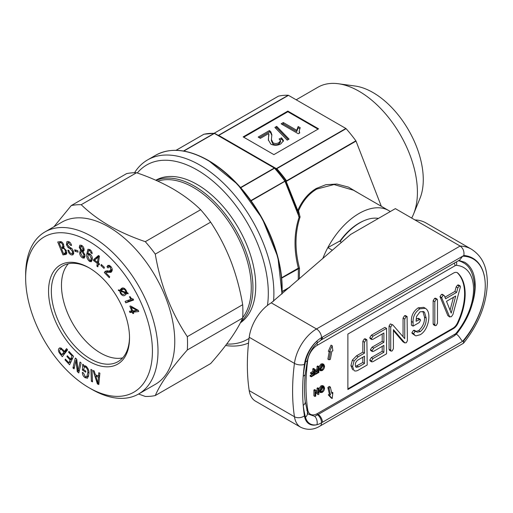 <?xml version="1.0" encoding="UTF-8"?>
<svg xmlns="http://www.w3.org/2000/svg" width="513" height="513" viewBox="0 0 513 513"><rect width="100%" height="100%" fill="white"/><g stroke="black" fill="none" stroke-linecap="round" stroke-linejoin="round"><path stroke-width="0.77" d="M48.549 291.172A57.257 33.056 -120 0 0 89.038 361.306A57.257 33.056 -120 0 0 129.526 337.926A57.257 33.056 -120 0 0 89.038 267.799A57.257 33.056 -120 0 0 48.549 291.172M89.743 268.209A55.289 31.921 -120 0 0 62.791 265.869A55.289 31.921 -120 0 0 51.338 291.172A55.289 31.921 -120 0 0 75.475 346.814A55.289 31.921 -120 0 0 118.073 361.62A55.289 31.921 -120 0 0 129.52 337.112M91.827 389.354L89.038 387.745A89.64 51.755 60 0 1 25.65 277.956A89.64 51.755 60 0 1 89.038 241.36A89.64 51.755 60 0 1 152.425 351.149A89.64 51.755 60 0 1 89.038 387.745L91.827 389.354A93.59 54.032 60 0 0 138.625 393.99L155.375 384.32A93.59 54.032 60 0 0 169.726 309.32A93.59 54.032 60 0 0 108.583 226.849A93.59 54.032 60 0 0 61.784 222.212L45.035 231.889A93.59 54.032 60 0 1 91.827 236.519A93.59 54.032 60 0 1 152.97 318.996A93.59 54.032 60 0 1 138.625 393.99M25.65 277.956L25.65 274.731A93.59 54.032 60 0 1 45.035 231.889M138.574 394.022L145.288 396.44A105.043 60.649 -120 0 0 155.279 395.549C160.396 383.596 171.073 368.405 187.309 349.981A105.043 60.649 -120 0 0 187.309 336.656C171.137 312.411 160.46 284.895 155.279 254.108A105.043 60.649 -120 0 0 145.288 241.674C132.001 237.147 119.927 231.793 109.064 225.605C98.239 219.25 88.961 212.279 81.227 204.693A105.043 60.649 -120 0 0 71.236 205.585L53.955 226.733M68.325 263.753A55.289 31.921 -120 0 0 61.47 285.324A55.289 31.921 -120 0 0 82.343 337.317A55.289 31.921 -120 0 0 122.671 357.888M156.087 180.358A82.926 47.876 60 0 1 194.305 186.059A82.926 47.876 60 0 1 246.875 254.115A82.926 47.876 60 0 1 240.898 321.786M240.366 322.844A82.926 47.876 -120 0 0 250.761 255.846A82.926 47.876 -120 0 0 197.101 184.449A82.926 47.876 -120 0 0 155.817 180.236M157.824 181.134A81.747 47.196 60 0 1 193.472 187.514A81.747 47.196 60 0 1 243.931 250.838A81.747 47.196 60 0 1 242.687 317.662M363.903 220.75A47.388 27.362 120 0 0 359.055 223.142A47.388 27.362 120 0 0 340.536 240.283A47.388 27.362 -60 0 1 363.903 220.75M226.727 344.031A100.695 58.136 -120 0 0 249.074 338.368M267.459 305.421A100.695 58.136 -120 0 0 197.101 169.938A100.695 58.136 -120 0 0 137.317 172.984M134.547 172.721A104.646 60.419 60 0 1 147.571 159.921A104.646 60.419 60 0 1 199.89 165.103A104.646 60.419 60 0 1 273.551 301.221M248.542 343.017A104.646 60.419 60 0 1 225.598 345.512M411.676 218.057A82.413 47.581 -120 0 0 413.574 214.049A82.413 47.581 -120 0 0 417.415 192.253A82.413 47.581 -120 0 0 338.343 83.741A82.413 47.581 -120 0 0 317.932 87.236L296.187 99.791M413.574 214.049L419.967 198.416A71.083 41.04 -120 0 0 423.276 179.614A71.083 41.04 -120 0 0 355.086 86.024L338.343 83.741M332.405 250.254L327.833 247.612A59.232 34.198 -60 0 0 322.786 258.584A59.232 34.198 -60 0 1 359.055 213.466A59.232 34.198 -60 0 1 388.674 210.535L353.521 190.24L334.027 184.545L316.777 189.06C308.967 193.645 302.888 200.897 298.547 210.805L300.086 216.993C294.847 232.838 294.648 249.908 299.483 268.19L299.336 278.886M250.908 200.564L286.235 180.371L285.228 181.083L298.835 216.165L297.771 210.465C302.208 200.442 308.377 193.106 316.29 188.457L325.947 184.674L336.9 184.052L348.404 187.085L359.536 193.715M298.252 279.829L298.354 268.472A0.789 0.455 -120 0 0 298.284 268.158L298.354 268.126C293.673 249.927 293.936 232.915 299.143 217.089L284.971 181.294L251.107 200.846M381.313 206.284L356.028 141.113L286.446 181.281L286.389 180.922L355.862 140.812A95.957 55.404 -120 0 0 346.095 128.667L276.629 168.777L276.982 169.348L274.545 168.232L240.738 187.752M217.993 135.252A95.957 55.404 60 0 1 218.583 135.259L288.242 95.264A95.957 55.404 -120 0 0 278.482 96.136L214.152 133.271L278.405 96.162A0.789 0.455 60 0 1 278.482 96.136M214.594 133.335A0.789 0.564 -60 0 1 214.761 133.386L277.161 169.078A95.957 55.404 60 0 1 286.235 180.371L286.196 181.499L297.771 210.465L298.547 210.805A0.789 0.455 -13.3 0 1 297.514 210.683L286.196 181.499M287.851 111.097L243.175 136.894L273.891 154.625L318.567 128.834L287.851 111.097L287.851 111.744L243.733 137.215M276.469 169.014L276.283 168.636L345.858 128.468L288.479 95.341L218.769 135.374A0.789 0.737 120 0 1 218.147 135.336M388.674 210.535A59.232 34.198 -60 0 1 390.271 211.568M318.009 129.154L287.851 111.744M260.373 138.343L268.793 133.483L268.344 139.889L270.845 144.14C274.295 145.718 277.642 145.615 280.893 143.82L283.522 140.626L281.554 137.837L279.13 138.985L280.502 140.729L278.957 142.646C277.039 143.691 275.064 143.755 273.031 142.851L271.403 139.485L271.877 134.727L270.717 131.591L269.415 130.571L258.161 137.074L260.373 138.343M276.699 126.371L274.878 127.423L287.235 140.164L289.056 139.106L276.699 126.371L276.699 127.66L275.68 128.25M281.111 123.819L298.322 133.758L299.746 132.938L299.233 130.95L300.201 127.705L298.168 126.531L296.732 130.289L283.317 122.549L281.111 123.819M299.695 128.705L298.168 127.82L296.732 131.578L283.317 123.838L282.227 124.467M283.317 123.838L283.317 122.549M296.732 131.578L296.732 130.289M298.168 127.82L298.168 126.531M299.336 133.175L299.233 130.95M288.255 139.574L276.699 127.66M271.845 135.432L270.717 132.88L269.415 131.86L259.283 137.715M269.415 131.86L269.415 130.571M270.717 132.88L270.717 131.591M280.502 140.729L280.502 142.018L278.957 143.935C277.039 144.98 275.064 145.051 273.031 144.14L273.031 142.851M273.031 144.14L271.403 140.774L271.403 139.485M278.957 143.935L278.957 142.646M283.426 141.267L281.554 139.126L280.136 139.792M281.554 139.126L281.554 137.837M268.94 134.457L268.562 137.304M268.562 138.593L268.363 140.402M299.162 216.723L300.086 216.993L299.143 217.089A0.789 0.449 113.2 0 0 299.162 216.723L298.585 216.377M298.393 268.453A0.789 0.475 -110 0 0 298.354 268.126L299.483 268.19L281.675 278.104M240.539 187.527L274.308 168.033L214.37 133.425A0.789 0.455 120 0 1 214.761 133.386L276.808 169.207A0.789 0.776 90.7 0 1 276.982 169.348A96.194 55.539 -120 0 1 285.799 180.307A0.789 0.744 -65.1 0 1 285.895 180.505M218.583 135.259L218.063 135.291A0.789 0.385 -66.1 0 0 218.057 135.285M183.519 151.021L214.133 133.348A0.789 0.609 -88.1 0 1 214.511 133.303M204.174 134.201A0.789 0.635 77.3 0 0 203.866 134.265L176.081 150.309M285.972 180.833L285.882 180.525A0.789 0.782 -129.7 0 0 285.767 180.307M285.228 181.083A0.789 0.782 -130.8 0 0 285.106 180.871A100.073 57.777 60 0 0 274.872 168.136A0.789 0.705 120 0 0 274.705 167.995L274.705 167.995A0.789 0.455 120 0 0 274.308 168.033A0.789 0.455 -120 0 1 274.545 168.232A100.304 57.911 -120 0 1 284.805 180.993A0.789 0.455 -120 0 1 284.971 181.294L285.228 181.083M66.344 250.607L63.612 247.676L63.657 244.65C62.714 242.425 61.502 241.431 60.021 241.674L57.725 241.982L62.99 254.91L66.106 254.365L66.344 250.607M71.756 254.967L73.019 254.794L73.474 251.453L72.07 248.741L69.608 247.157L67.408 244.643L67.703 242.963L68.447 242.861L70.57 245.285L71.551 245.413L71.474 245.092C70.788 242.963 69.653 241.764 68.082 241.495L66.908 241.649L66.466 244.695L67.985 247.446L70.358 248.895L72.525 251.453L72.23 253.518L71.493 253.614C70.281 253.371 69.447 252.415 68.986 250.754L68.857 250.306L67.876 250.171L67.985 250.601C68.671 253.121 69.928 254.576 71.756 254.967L73.667 253.864M77.771 250.677L74.667 249.805L74.956 251.255L78.059 252.127L77.771 250.677M82.76 257.988L84.286 258.058L84.978 255.147L82.914 251.274L83.574 251.165L84.074 249.28C83.792 247.349 82.875 246.009 81.323 245.265L79.842 245.182L79.246 247.369L80.983 250.53L80.252 250.62L79.662 253.127C79.932 255.391 80.964 257.013 82.76 257.988L84.998 256.692M91.019 252.915L92.135 253.646C92.071 251.877 91.288 250.511 89.788 249.536L87.941 249.254L86.768 254.179C86.389 256.994 87.325 259.424 89.589 261.457L91.365 261.688L92.334 259.033C92.398 256.872 91.526 255.128 89.724 253.8L88.217 253.582L87.761 254.127L88.627 250.485L89.711 250.639L91.019 252.915L91.968 252.364M98.272 264.105L99.259 264.862L99.419 263.804L98.425 263.054L99.419 256.173L98.515 255.493L93.699 259.514L93.552 260.546L97.278 263.355L96.874 266.132L97.868 266.882L98.272 264.105L99.15 263.599M104.376 267.299L101.273 264.458L100.946 265.561L104.049 268.402L104.376 267.299M111.398 271.993L110.667 272.416L111.949 271.114C112.565 269.62 112.116 268.01 110.609 266.279L107.993 265.33L106.973 266.824L108.089 267.985L108.871 266.754L110.199 267.183L110.795 270.043L109.711 271.056L105.377 271.14L104.338 272.563L109.288 277.706L109.686 276.783L105.902 272.858L106.383 272.339L111.052 272.262M112.225 269.71L109.711 271.056M119.612 290.909L120.497 293.494C122.209 295.796 123.768 296.334 125.159 295.116L126.794 293.365L128.141 293.789L128.026 293.045L126.935 292.711L126.057 290.191C124.293 287.87 122.703 287.351 121.292 288.633L119.773 290.262L118.375 289.864L118.445 290.563L119.612 290.909L122.402 289.294L122.434 289.653M133.604 300.022L133.027 298.88C131.95 299.098 131.001 298.367 130.18 296.694L129.481 296.751L130.789 299.368L125.082 301.413L125.781 302.824L133.604 300.022M132.303 312.257L132.822 313.558L133.688 313.462L133.175 312.161L138.754 311.538L138.286 310.346L130.7 306.024L129.86 306.12L131.783 310.955L129.43 311.218L129.943 312.52L132.303 312.257L135.047 310.673M98.522 376.016L95.399 374.804L94.18 370.944L93.065 370.508L97.419 383.974L98.823 384.519L99.888 373.163L98.778 372.727L98.522 376.016L99.682 375.349M91.391 381.287L92.507 381.871L92.032 369.988L90.916 369.405L91.391 381.287L92.462 380.672M82.388 370.033L85.742 372.22L85.806 371.111L83.581 369.661L84.401 366.981L85.838 367.244C87.518 368.994 88.159 370.931 87.755 373.034L86.703 376.92L85.261 376.651L83.504 373.06L82.388 372.329C82.304 374.528 83.215 376.318 85.113 377.709L87.537 378.216L88.845 374.169C89.39 371.22 88.454 368.565 86.03 366.218L84.126 365.859L83.619 366.449L83.645 364.801L82.728 364.211L82.388 370.033L83.593 369.341M78.034 370.905L76.751 359.235L75.302 357.997L72.949 367.956L74.064 368.911L75.975 360.273L77.271 371.649L78.784 372.938L81.137 362.98L80.022 362.024L78.034 370.905L79.457 370.085M68.588 352.194L72.064 355.913L70.531 359.177L67.312 355.74L66.947 356.529L70.159 359.966L68.832 362.787L65.395 359.106L65.023 359.895L69.582 364.769L73.551 356.317L68.96 351.399L68.588 352.194L69.306 351.777M64.362 351.463L63.118 349.86L59.54 347.987L58.924 348.551C57.975 349.956 58.367 351.732 60.092 353.867L62.285 356.708L67.575 349.872L66.581 348.59L64.362 351.463L67.357 349.59M71.236 205.585L126.589 173.625A105.043 60.649 60 0 1 136.586 172.734C149.725 177.197 161.8 182.551 172.804 188.803C183.526 195.075 192.805 202.045 200.641 209.714A105.043 60.649 60 0 1 210.638 222.148C218.596 234.095 225.329 247.048 230.844 261.002C236.198 275.077 240.142 289.64 242.668 304.696A105.043 60.649 60 0 1 242.668 318.022C240.135 323.915 236.192 330.705 230.844 338.388C225.316 346.179 218.583 354.579 210.638 363.589L155.279 395.549M145.288 241.674L200.641 209.714M136.586 172.734L81.227 204.693M187.309 336.656L242.668 304.696M210.638 222.148L155.279 254.108M242.668 318.022L187.309 349.981M60.245 347.788L58.924 348.551M61.201 348.051L61.182 348.936M60.829 353.438L60.092 353.867M63.881 353.547L64.305 354.098M63.349 350.155L62.605 350.578C61.489 349.18 60.598 348.93 59.925 349.821C59.309 350.725 59.559 351.86 60.669 353.233L61.829 354.733L64.625 353.117L66.408 350.276M61.887 348.532L59.925 349.821M66.613 350.546L63.824 352.155L62.605 350.578M61.829 354.733L63.824 352.155M72.782 355.496L72.064 355.913M72.833 357.85L70.531 359.177M67.665 356.112L66.947 356.529M72.461 358.638L70.159 359.966M71.14 361.453L68.832 362.787M65.741 359.478L65.023 359.895M74.475 367.077L72.949 367.956M76.815 359.786L75.975 360.273M79.374 370.431L77.271 371.649M86.71 366.737L85.838 367.244M88.877 372.387L87.755 373.034M86.28 377.029L85.113 377.709M88.018 376.164L88.544 376.459M84.857 365.731L83.619 366.449M85.331 365.852L85.299 366.468M98.958 383.089L97.419 383.974M97.028 375.433L95.809 376.138L97.977 383.173L98.438 377.158L95.809 376.138M99.009 382.576L97.977 383.173M99.573 376.504L98.438 377.158M133.56 313.135L132.822 313.558M135.862 310.609L133.175 312.161M137.272 310.403L138.202 310.301M132.521 310.532L131.783 310.955M132.72 310.852L129.943 312.52M132.739 310.91L134.4 310.724M137.824 310.083L137.08 310.512L131.219 307.255L132.655 310.859L137.08 310.512M132.033 306.78L131.219 307.255M131.854 298.752L130.789 299.368M128.128 300.323L128.577 301.214L125.781 302.824M128.577 301.214L133.342 299.502M121.106 293.141L120.497 293.494M124.8 293.635L126.403 294.077M127.583 292.91L126.794 293.365M122.947 288.011L119.773 290.262M119.234 290.108L118.445 290.563M121.767 289.108L122.402 289.294M126.858 292.442L124.467 293.827L125.486 293L120.709 291.269L121.126 293.179C122.408 294.622 123.524 294.834 124.467 293.827L127.032 292.346M122.107 289.845L121.081 290.627L125.865 292.352L125.428 290.505C124.152 289.037 123.049 288.813 122.107 289.845L124.537 288.434M126.801 291.814L125.865 292.352M126.031 290.153L125.428 290.505M126.884 292.192L125.486 293M121.536 290.788L120.709 291.269M110.757 270.556L111.366 270.64L108.57 272.249M111.366 270.64L111.821 270.717L109.032 272.332M109.218 265.272L107.089 266.497M109.468 265.381L106.973 266.824M111 266.722L110.199 267.183M112.187 269.235L110.795 270.043M107.262 270.608L104.338 272.563M107.134 270.954L107.724 271.563M101.882 265.016L100.946 265.561M98.971 255.833L93.699 259.514M95.662 259.328L93.552 260.546M96.495 257.898L96.38 258.699M98.483 262.662L97.278 263.355M98.073 265.439L96.874 266.132M98.631 261.604L97.432 262.303L98.323 257.007L94.655 260.2L97.432 262.303M99.394 256.391L98.323 257.007M91.981 252.428L91.019 252.986M92.276 259.905L89.589 261.457M88.896 253.473L87.761 254.127M90.589 250.132L89.711 250.639M92.257 257.84L91.218 258.437L89.544 254.839L88.403 254.628L87.864 256.417L89.576 260.303L90.583 260.444L91.218 258.437M90.442 254.32L89.544 254.839M83.985 250.652L82.914 251.274M80.477 246.657L79.246 247.369M81.599 250.177L80.983 250.53M82.413 250.415L82.407 250.774M80.721 252.518L79.662 253.127M84.106 249.818L81.157 251.492L80.753 253.339L82.644 256.769L83.446 256.795L83.882 254.846L81.984 251.53L81.157 251.492M80.368 247.907L81.856 250.306L82.638 250.344L82.971 248.927L81.42 246.471L80.688 246.432L80.368 247.907M83.901 248.388L82.971 248.927M82.381 245.913L81.42 246.471M84.837 254.294L83.882 254.846M84.074 250.325L81.984 251.53M76.559 250.331L74.956 251.255M69.653 242.162L68.447 242.861M71.384 244.81L70.57 245.285M69.024 241.77L69.063 242.174M67.312 244.201L66.466 244.695M69.043 246.83L67.985 247.446M71.454 248.26L70.358 248.895M73.333 250.985L72.525 251.453M68.569 250.261L67.985 250.601M73.276 252.915L73.75 253.146M65.632 252.915L65.786 253.3L62.99 254.91M63.157 246.849L63.413 247.471M66.6 253.884L65.375 254.595M65.786 253.3L66.844 253.159M63.516 244.329L62.676 244.816C62.002 243.252 61.143 242.598 60.111 242.848L59.175 242.976L61.009 247.471L62.65 247.144L62.676 244.816M61.682 241.944L60.111 242.848M61.265 241.77L59.175 242.976M66.203 250.28L65.356 250.761C64.625 248.991 63.676 248.221 62.509 248.459L61.464 248.593L63.452 253.467L65.298 253.101L65.356 250.761M64.042 247.112L61.464 248.593M302.651 391.124A198.236 114.45 120 0 0 303.221 405.392A198.236 114.45 120 0 0 304.433 415.844A7.105 4.707 171.4 0 1 294.449 416.736A205.347 118.554 -60 0 1 292.596 391.124A205.347 118.554 -60 0 1 294.449 363.384A31.594 18.237 -60 0 1 316.502 328.961L460.135 246.035C463.149 248.247 464.393 251.396 463.867 255.487L321.529 337.669A24.483 14.133 120 0 0 316.957 341.017A24.483 14.133 120 0 0 304.433 364.345A198.236 114.45 120 0 0 303.221 376.202A198.236 114.45 120 0 0 302.651 391.124M414.902 219.917L460.135 246.035A67.132 38.757 -60 0 1 471.364 249.158L426.13 223.04A67.132 38.757 120 0 0 414.902 219.917L395.356 208.631L350.68 234.428L271.268 302.843A31.594 18.237 120 0 0 249.209 337.272A205.347 118.554 120 0 0 249.209 390.617A31.594 18.237 120 0 0 255.468 401.14L300.708 427.258A31.594 18.237 -60 0 1 294.449 416.736L249.209 390.617M340.85 240.469L327.833 247.612M341.555 242.328L340.1 241.488A48.395 27.939 -60 0 1 378.44 218.397M463.867 255.487A60.027 34.653 120 0 1 485.266 285.696A58.444 33.743 -60 0 0 462.63 256.199L459.783 259.937L321.029 340.048L316.854 343.242C312.019 348.103 308.877 353.771 307.422 360.254L305.261 374.073C304.196 383.968 304.196 393.144 305.248 401.608L307.896 413.972L314.7 416.306A7.105 5.188 79 0 1 316.957 424.719A24.483 14.133 120 0 0 321.529 422.789L463.867 340.606A60.027 34.653 120 0 0 485.266 285.696A58.444 33.743 -60 0 1 462.63 341.325C461.065 340.222 458.885 335.098 455.852 333.963M317.598 414.786A7.105 4.309 62.9 0 1 321.529 422.789A7.105 4.104 60 0 1 320.054 426.046L463.322 343.332L463.867 340.606M316.854 343.242A7.105 2.603 -133.8 0 0 316.957 341.017A24.88 14.364 -60 0 0 305.479 361.755A133.476 77.059 -60 0 0 303.221 376.202A7.105 3.514 -173.7 0 0 305.261 374.073M305.248 401.608A7.105 4.617 172.8 0 1 303.221 405.392A133.476 77.059 -60 0 0 305.479 417.236A24.88 14.364 -60 0 0 316.957 424.719A24.483 14.133 120 0 1 304.433 415.844M332.187 345.756L329.442 351.912L330.475 351.591L328.987 359.786L330.359 359.363L331.847 351.174L332.879 350.854L332.187 345.756L331.065 345.114L328.326 351.264L329.442 351.912M328.987 359.786L327.871 359.138L329.211 351.777M332.879 392.625L331.847 393.497L330.359 387.026L328.987 388.187L330.475 394.657L329.442 395.536L332.187 398.524L332.879 392.625L331.539 392.169M332.187 398.524L331.065 397.876L328.326 394.888L329.442 395.536M330.475 394.657L329.359 394.016L328.326 394.888M328.987 388.187L327.871 387.546L329.359 394.016M330.359 387.026L329.243 386.379L327.871 387.546M313.918 369.469L314.629 369.059L314.629 374.862L311.276 376.798L311.276 376.132L313.918 374.605L313.918 372.746L311.667 374.048L311.667 373.374L313.918 372.072L313.918 369.469L312.802 368.828L313.514 368.417L314.629 369.059M311.276 376.798L310.16 376.157L310.16 375.484L312.802 373.958L312.802 373.387M311.276 376.132L310.16 375.484M313.918 374.605L312.802 373.958M311.667 374.048L310.545 373.4L310.545 372.733L312.802 371.431L312.802 368.828M311.667 373.374L310.545 372.733M313.918 372.072L312.802 371.431M318.175 367.013L318.881 366.603L318.881 372.412L315.533 374.343L315.533 373.676L318.175 372.149L318.175 370.29L315.918 371.592L315.918 370.918L318.175 369.616L318.175 367.013L317.053 366.372L317.765 365.961L318.881 366.603M315.533 374.343L314.629 373.823M315.533 373.676L314.629 373.156M314.629 372.906L317.053 371.502L317.053 370.931M318.175 372.149L317.053 371.502M315.918 371.592L314.802 370.944L314.802 370.277L317.053 368.975L317.053 366.372M315.918 370.918L314.802 370.277M318.175 369.616L317.053 368.975M320.606 369.463L322.728 365.91L322.626 365.109M322.158 369.918L323.844 366.558L323.318 365.173L322.17 365.301L320.49 368.571L321.023 370.046L322.158 369.918L321.042 369.277M323.844 366.558L322.728 365.91M319.785 368.975C319.836 367.141 320.631 365.692 322.17 364.634L323.831 364.429L324.549 366.154C324.524 368.026 323.729 369.501 322.164 370.591L320.484 370.784L319.785 368.975L318.881 368.456M320.484 370.784L318.881 369.559M318.881 366.872L321.048 363.986L322.715 363.788L323.831 364.429M322.17 364.634L321.048 363.986M318.175 388.841L318.881 388.431L318.881 394.234L318.131 394.67L315.726 391.727L315.726 396.062L315.014 396.466L315.014 390.662L315.764 390.233L318.175 393.17L318.175 388.841L317.053 388.194L317.765 387.79L318.881 388.431M318.131 394.67L315.726 392.445M315.014 396.466L313.898 395.824L313.898 390.021L314.649 389.585L315.764 390.233M315.014 390.662L313.898 390.021M317.053 391.81L317.053 388.194M320.606 391.291L322.728 387.738L322.626 386.93M322.158 391.746L323.844 388.386L323.318 387.001L322.17 387.129L320.49 390.399L321.023 391.868L322.158 391.746L321.042 391.105M323.844 388.386L322.728 387.738M319.785 390.803C319.836 388.969 320.631 387.52 322.17 386.462L323.831 386.257L324.549 387.982C324.524 389.854 323.729 391.329 322.164 392.413L320.484 392.612L319.785 390.803L318.881 390.284M320.484 392.612L318.881 391.381M318.881 388.7L321.048 385.814L322.715 385.609L323.831 386.257M322.17 386.462L321.048 385.814M355.483 366.494L362.845 362.479L362.845 357.189M358.632 366.846L364.519 363.448L364.519 356.227L358.087 359.94C356.253 361.139 355.323 362.826 355.291 365.006L356.125 367.353L358.632 366.846L356.958 365.878M364.519 363.448L362.845 362.479M354.034 361.069L352.611 366.571L354.053 370.63C355.329 371.303 356.868 371.066 358.67 369.918L367.205 364.993L366.872 339.741L366 339.895L364.519 342.254L364.519 353.13L358.189 356.785L354.034 361.069L352.354 360.1L350.93 365.602L352.675 369.835M352.611 366.571L350.93 365.602M358.189 356.785L356.516 355.817L352.354 360.1M364.519 353.13L362.845 352.162L356.516 355.817M364.519 342.254L362.845 341.286L362.845 352.162M366 339.895L364.32 338.926L362.845 341.286M366.872 339.741L365.198 338.772L364.32 338.926M373.034 336.175L371.463 338.631L371.79 339.535L373.047 339.266L383.884 333.008L383.884 342.293L373.714 348.167L372.092 350.648L372.419 351.54L373.714 351.264L383.884 345.39L383.884 352.271L373.047 358.523L371.463 361.011L371.797 361.902L373.034 361.627L386.565 353.816L386.565 328.365L373.034 336.175L371.361 335.207L369.783 337.663L370.117 338.567L371.79 339.535M386.565 328.365L384.885 327.397L371.361 335.207M371.463 361.011L369.783 360.043L370.123 360.934L371.797 361.902M373.047 358.523L371.374 357.555L369.783 360.043M383.884 352.271L382.204 351.302L371.374 357.555M382.204 346.358L382.204 351.302M372.092 350.648L370.418 349.68L370.745 350.571L372.419 351.54M373.714 348.167L372.04 347.198L370.418 349.68M383.884 342.293L382.204 341.331L372.04 347.198M382.204 333.976L382.204 341.331M371.463 338.631L369.783 337.663M392.003 324.883L390.733 327.07L390.733 350.225L391.066 351.142L392.208 350.905L393.413 348.673L393.413 329.622L404.904 342.973L402.936 341.773L404.61 342.742L406.264 342.787L407.412 340.709L407.085 316.521L406.219 316.675L404.731 319.073L404.731 338.644L392.759 324.857L390.329 323.915L389.059 326.101L389.059 349.257L389.393 350.174L391.066 351.142M392.759 324.857L390.329 323.915M404.731 319.073L403.058 318.105L403.058 336.72M406.219 316.675L404.545 315.707L403.058 318.105M407.085 316.521L405.405 315.553L404.545 315.707M393.413 330.616L402.936 341.773M390.733 350.225L389.059 349.257M390.733 327.07L389.059 326.101M416.627 331.802L415.152 331.327L413.561 333.681L415.184 335.553L415.96 335.874L420.282 334.694C422.827 333.174 424.86 330.795 426.393 327.55C428.137 323.658 428.958 319.965 428.855 316.476C428.874 313.276 428.079 310.84 426.476 309.166L425.392 308.313L419.871 308.794C415.075 312.173 412.811 316.72 413.074 322.421L413.074 326.133L419.224 322.581L420.519 320.304L420.173 319.298L416.101 321.285L416.498 316.54L419.993 311.821L423.584 311.583L424.527 312.366L426.175 318.041C426.47 323.28 424.527 327.788 420.352 331.558L417.178 332.212M416.229 331.411L414.337 330.269L413.478 330.366L411.888 332.713L412.208 333.469L415.184 335.553M419.871 308.794L418.198 307.826C413.401 311.211 411.137 315.751 411.394 321.459L411.394 325.165L413.074 326.133M425.392 308.313L423.719 307.345L418.198 307.826M413.888 334.438L412.208 333.469M413.561 333.681L411.888 332.713M415.152 331.327L413.478 330.366M420.352 331.558L418.679 330.59L415.972 331.424M426.175 318.041L424.501 317.072C424.796 322.311 422.853 326.819 418.679 330.59M424.527 312.366L422.853 311.397L424.501 317.072M419.243 319.471L417.569 318.509L416.146 319.323M420.173 319.298L418.499 318.336L417.569 318.509M413.074 322.421L411.394 321.459M436.287 299.316L434.812 301.695L434.812 324.774L435.152 325.691L436.287 325.454L437.493 323.222L437.493 300.15L437.159 299.156L436.287 299.316L434.614 298.348L433.139 300.727L433.139 323.806L433.472 324.723L435.152 325.691M437.159 299.156L435.486 298.188L434.614 298.348M434.812 324.774L433.139 323.806M434.812 301.695L433.139 300.727M450.055 310.198L453.434 297.328M451.222 313.116L455.704 296.014L446.515 301.323L451.222 313.116M443.2 295.321L441.667 297.591L441.821 298.111L449.542 316.624L451.389 316.733L452.934 314.488L460.43 286.799L460.116 285.901L459.225 286.074L457.846 287.857L456.602 292.397L445.598 298.752L444.296 295.661L441.526 294.353L439.994 296.629L447.868 315.655L449.863 317.028L447.868 315.655M441.667 297.591L439.994 296.629M444.296 295.661L442.296 294.257M442.616 294.693L441.526 294.353M456.602 292.397L454.928 291.435L444.944 297.2M457.846 287.857L456.172 286.889L454.928 291.435M459.225 286.074L457.551 285.106L456.172 286.889M460.116 285.901L458.442 284.933L457.551 285.106M441.821 298.111L440.141 297.142M347.885 388.873L452.876 328.256A7.9 4.559 120 0 0 457.346 323.094A51.338 29.639 120 0 0 457.346 272.794A7.9 4.559 120 0 0 457.096 272.583M457.904 323.414A51.338 29.639 120 0 0 457.904 273.121A7.9 4.559 120 0 0 457.384 272.73A7.9 4.559 120 0 0 453.434 273.121L347.885 334.059L347.885 389.514L453.434 328.576A7.9 4.559 120 0 0 457.904 323.414L457.346 323.094M208.432 160.498A104.254 60.188 60 0 1 281.977 293.923M281.784 294.09A104.646 60.419 -120 0 0 207.945 160.454A104.646 60.419 -120 0 0 155.625 155.272L147.571 159.921M316.29 188.457A0.789 0.455 -120 0 0 316.777 189.06M282.118 291.525L289.992 286.979M289.358 287.53L282.112 291.711M281.643 277.77L298.284 268.158M214.761 133.386A0.789 0.789 0 0 0 214.396 133.277L204.014 134.207A0.789 0.789 0 0 0 203.796 134.297A0.789 0.455 -120 0 1 203.866 134.265A100.304 57.911 -120 0 1 214.133 133.348A0.789 0.455 -120 0 1 214.37 133.425L183.801 151.072M218.512 135.547A0.789 0.455 120 0 0 218.904 135.509L276.283 168.636A0.789 0.455 120 0 1 275.891 168.681M176.055 150.309L203.796 134.297A0.789 0.455 -120 0 0 203.732 134.348M106.851 270.845L104.466 272.217M87.794 253.582L86.768 254.179M71.345 244.688L70.537 245.156M70.762 247.824L69.627 248.484M63.798 247.708L62.509 248.459M458.442 260.707A51.338 29.639 -60 0 1 462.906 262.515L459.468 260.527M462.906 262.515C469.94 265.875 473.871 274.25 474.698 287.626C474.23 303.715 468.215 319.105 456.66 333.796A3.95 0.879 -140.7 0 0 456.39 332.911A47.388 27.362 120 0 0 473.544 289.242A47.388 27.362 120 0 0 456.39 265.375A3.95 2.283 120 0 0 455.031 265.753L317.367 345.23A13.819 7.977 120 0 0 307.717 360.286A3.95 1.885 -172.6 0 1 307.396 360.395M456.384 261.899A3.95 3.104 93.9 0 1 456.39 265.375M472.608 302.798A51.338 29.639 120 0 0 475.218 285.696A51.338 29.639 120 0 0 464.586 262.194L458.866 260.469M249.209 337.272L294.449 363.384A7.105 3.399 -172.6 0 0 304.433 364.345M271.268 302.843L316.502 328.961A7.105 4.104 60 0 1 321.529 337.669A7.105 3.86 -122.5 0 1 320.33 340.472M321.029 340.048A7.105 4.104 -120 0 0 322.491 337.112M307.422 360.254A7.105 2.924 -168.6 0 1 305.479 361.755M307.325 412.529A7.105 5.015 165.3 0 1 305.479 417.236M318.278 414.395A7.105 4.104 60 0 1 322.491 422.231M307.717 360.286A189.547 109.436 120 0 0 307.717 409.669A13.819 7.977 120 0 0 317.367 413.587A3.95 2.283 60 0 1 316.547 415.395L454.21 335.912A3.95 2.283 60 0 0 455.031 334.104A3.95 2.283 120 0 0 456.39 332.911M317.367 413.587L455.031 334.104M307.717 409.669A3.95 2.616 171.3 0 1 306.761 410.227M454.274 263.118A3.95 2.283 60 0 1 455.031 265.753M316.906 343.191A3.95 2.283 60 0 1 317.367 345.23M457.346 272.794L457.904 273.121M452.876 328.256L453.434 328.576M155.625 155.272C170.374 147.263 187.95 148.975 208.342 160.415L237.743 184.436L262.271 218.551L277.886 257.154L282.009 293.891M85.883 366.128L84.401 366.981M88.678 375.785L86.703 376.92M109.173 270.729L106.383 272.339M110.263 265.946L108.871 266.754M90.019 249.684L88.627 250.485M92.321 259.443L90.583 260.444M89.781 253.832L88.403 254.628M84.094 249.504L82.638 250.344M82.042 245.65L80.688 246.432M85.03 255.878L83.446 256.795M69.396 241.982L67.703 242.963M73.718 252.659L72.23 253.518M64.112 246.298L62.65 247.144M66.818 252.229L65.298 253.101M300.708 427.258C307.345 430.336 313.789 429.932 320.054 426.046M463.669 343.037C478.892 323.902 486.786 303.734 487.35 282.535C487.119 269.203 483.727 257.064 471.364 249.158M314.661 416.325L316.547 415.395M456.66 333.796L454.21 335.912"/></g></svg>

